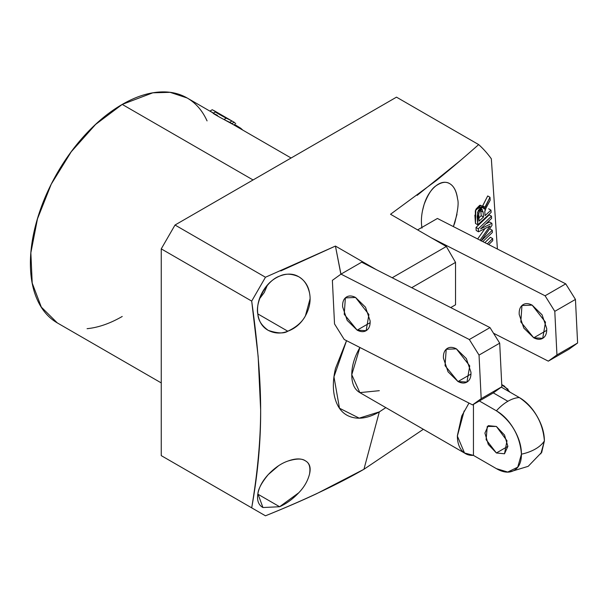<?xml version="1.0" encoding="UTF-8"?>
<svg xmlns="http://www.w3.org/2000/svg" width="608" height="608" viewBox="0 0 608 608"><rect width="100%" height="100%" fill="white"/><g stroke="black" fill="none" stroke-linecap="round" stroke-linejoin="round"><path stroke-width="0.91" d="M565.744 283.86L437.418 218.462L417.612 229.892L437.418 218.462L565.744 283.86L575.449 299.425L554.792 311.349L545.087 295.784L431.308 237.804L545.087 295.784L565.744 283.86L575.449 299.425L577.6 343.003L556.943 354.935L554.792 311.349L545.087 295.784L565.744 283.86M568.974 349.228L577.6 343.003L575.449 299.425L554.792 311.349L556.943 354.935L577.6 343.003L568.974 349.228L548.31 361.152L556.943 354.935L548.31 361.152L568.974 349.228M493.506 333.222L548.31 361.152L493.506 333.222M533.756 337.805L520.82 321.959L521.96 305.535L532.144 305.125L542.1 314.86L546.698 328.472C546.919 332.979 545.771 336.148 543.24 337.972C540.717 339.796 537.556 339.743 533.756 337.805L523.8 328.062L519.202 314.458C518.974 309.943 520.129 306.774 522.66 304.95C525.183 303.134 528.344 303.187 532.144 305.125L545.49 322.179L542.716 338.314L533.756 337.805L546.698 330.334L533.756 337.805M489.995 327.59L361.661 262.192L341.004 274.124L332.371 280.349L334.529 323.927L344.227 339.492L472.56 404.89L493.217 392.966L501.851 386.741L499.7 343.163L489.995 327.59L361.661 262.192L341.004 274.124L332.371 280.349L334.529 323.927L344.227 339.492L472.56 404.89L481.186 398.666L479.036 355.087L469.33 339.522L341.004 274.124L469.33 339.522L489.995 327.59L499.7 343.163L479.036 355.087L469.33 339.522L489.995 327.59M357.17 330.159L344.234 314.306L345.374 297.89L355.558 297.472L368.912 314.526L366.138 330.668L357.17 330.159L370.112 322.688L357.17 330.159L347.214 320.416L342.616 306.812C342.395 302.298 343.543 299.128 346.074 297.304C348.597 295.48 351.758 295.541 355.558 297.472L365.514 307.215L370.112 320.819C370.34 325.333 369.185 328.502 366.662 330.326C364.131 332.15 360.97 332.09 357.17 330.159M458.006 381.543L445.064 365.689L446.204 349.273L456.388 348.855L466.351 358.598L470.949 372.202C471.17 376.717 470.014 379.886 467.491 381.71C464.96 383.534 461.799 383.473 458.006 381.543L448.043 371.8L443.445 358.196C443.224 353.681 444.372 350.512 446.903 348.688C449.426 346.864 452.595 346.925 456.388 348.855L469.741 365.91L466.967 382.052L458.006 381.543L470.942 374.072L458.006 381.543M501.851 386.741L481.186 398.666L479.036 355.087L499.7 343.163L501.851 386.741L493.217 392.966L472.56 404.89L481.186 398.666L501.851 386.741M493.324 392.89L507.87 401.288A38.958 22.488 -60 0 1 519.346 397.556L501.304 387.136L519.346 397.556A38.958 22.488 120 0 0 507.87 401.288L493.324 392.89M504.184 385.996L509.952 392.13M468.981 403.066L461.73 416.047L457.368 435.746C457.368 441.963 458.82 446.85 461.73 450.406C464.641 453.963 468.54 455.62 473.442 455.384L473.442 404.381L473.442 455.384L464.512 452.983L457.368 436.073L464.14 410.962M496.394 468.639L473.442 455.384L496.394 468.639C503.31 472.629 509.215 473.214 514.102 470.394C518.989 467.567 521.436 462.164 521.436 454.176L517.735 467.172L507.726 472.051L496.394 468.639M479.355 400.968L496.394 410.803A38.958 22.488 -60 0 1 507.87 401.288A38.958 22.488 120 0 0 496.394 410.803C503.31 414.8 509.208 421.032 514.102 429.499C518.989 437.965 521.436 446.196 521.436 454.176A38.958 22.488 0 0 0 535.42 449A38.958 22.488 180 0 1 521.436 454.176C519.954 435.761 511.602 421.298 496.394 410.803L479.355 400.968M508.106 389.287L501.76 384.917M496.394 452.975L486.119 439.668L487.266 426.428L496.394 426.466L488.277 425.661L484.918 433.094L488.277 444.41L496.394 452.975L504.511 453.781L507.87 446.348L496.394 452.975L507.87 446.348L504.511 435.039L496.394 426.466L506.988 440.77L504.511 453.781L496.394 452.975M541.682 452.443L544.388 440.929A38.958 22.488 180 0 1 535.42 449A38.958 22.488 0 0 0 544.388 440.929C542.906 422.507 534.561 408.052 519.346 397.556C526.262 401.546 532.167 407.778 537.054 416.244C541.948 424.718 544.388 432.942 544.388 440.929L540.846 453.834M223.98 119.502C219.04 116.979 206.842 109.919 217.421 115.36C206.842 109.919 219.04 116.979 223.98 119.502L226.275 118.18L223.98 119.502L229.71 122.337L232.005 121.007L213.636 110.405L232.005 121.007L221.882 115.816L215.574 112.032L219.716 114.03C209.144 108.596 221.335 115.657 226.275 118.18L232.005 121.007L229.71 122.337L231.884 123.591L234.179 122.261L215.817 111.659L234.179 122.261L235.744 123.682L234.179 122.261L231.884 123.591L223.98 119.502L232.552 124.199M477.66 238.967L485.002 228.555M476.178 230.47L476.011 227.438L478.306 228.768L478.473 231.792L476.178 230.47L476.011 227.438L489.189 214.875L491.492 216.205L491.606 218.371L480.578 228.889L491.887 223.318L492.001 225.348L481.05 240.973L492.275 230.272L492.396 232.446L482.798 241.589L492.396 232.446L492.275 230.272L481.05 240.973L492.001 225.348L491.887 223.318L480.578 228.889L491.606 218.371L491.492 216.205L478.306 228.768L491.492 216.205L489.189 214.875L476.011 227.438L478.306 228.768L478.473 231.792L490.04 226.024L478.473 231.792L476.178 230.47L476.011 227.438L489.189 214.875M485.906 223.812L489.592 221.996L491.887 223.318L489.592 221.996L485.906 223.812L489.592 221.996M487.7 195.943L489.995 197.273L484.386 209.152L481.962 206.674L478.374 210.353L477.158 216.471L477.774 224.8L491.142 212.42L490.968 210.14L485.032 215.642L484.804 211.675C484.675 210.619 486.484 206.766 490.208 200.131L489.995 197.273L484.948 207.168L482.653 205.838L482.471 206.363L487.7 195.943L482.653 205.838L484.948 207.168L484.386 209.152L483.17 206.766L477.63 212.055L477.774 224.8L475.479 223.478L477.774 224.8L491.142 212.42L490.968 210.14L488.672 208.818L490.968 210.14L485.032 215.642L484.804 211.675L485.982 208.134L490.208 200.131L489.995 197.273L487.7 195.943L482.653 205.838M446.348 246.491L455.536 262.39L411.707 287.698L455.536 262.39L455.536 304.806L450.726 307.58L455.536 304.806L450.726 307.58L455.536 304.806L455.536 262.39L446.348 246.491L392.198 277.757L446.348 246.491L390.526 214.259L446.348 246.491M422.393 211.105L424.148 204.341C427.827 194.849 431.68 188.731 435.708 186.01C440.792 181.974 445.497 181.207 449.821 183.722C454.062 186.337 456.646 191.474 457.588 199.135C458.812 202.646 457.892 210.49 454.822 222.68L453.386 226.602L456.988 214.328M219.716 114.03L212.253 109.721L219.716 114.03L215.376 111.971L213.081 113.293M340.875 274.216L335.434 246.065L265.468 277.24L251.697 301.097L258.157 356.501L260.642 409.762C260.832 441.043 257.853 473.746 251.697 507.847L265.468 515.804C284.597 508.083 301.621 500.734 316.555 493.749L363.941 469.277L379.324 411.89L359.206 418.144L339.477 408.219L333.967 376.816L346.545 340.678M257.807 313.903L287.797 331.216C281.116 333.898 274.603 333.617 268.272 330.372C262.572 327.302 259.107 321.989 257.883 314.435C256.812 306.858 258.37 299.334 262.58 291.84C266.874 284.339 272.551 279.102 279.612 276.131C286.946 273.25 293.322 273.463 298.756 276.754C304.76 280.425 308.355 285.851 309.533 293.018C311.007 300.489 309.624 308.112 305.398 315.886C301.279 323.289 295.42 328.404 287.797 331.216C284.004 333.724 277.491 333.442 268.272 330.372L268.006 330.22M310.118 298.65L305.398 315.886C302.191 322.058 296.324 327.165 287.797 331.216L258.134 314.093M262.572 507.33C258.37 504.724 256.804 500.186 257.883 493.704C259.114 487.084 262.58 480.7 268.272 474.559C274.596 467.894 281.109 463.41 287.797 461.1C295.389 458.303 301.249 458.212 305.368 460.818C309.692 463.212 311.076 467.62 309.533 474.035C307.792 480.898 304.198 487.145 298.741 492.784L279.574 506.76M287.797 461.1C296.309 458.485 302.168 458.386 305.368 460.818C309.267 462.84 310.65 467.248 309.533 474.035L309.411 474.529M497.397 249.029L491.34 158.81A236.983 136.823 120 0 0 478.671 144.598L396.492 97.151L175.02 225.021L161.249 248.877L161.249 455.628L265.468 515.804C305.429 499.616 338.253 484.112 363.941 469.277L423.358 429.286L363.941 469.277L379.324 411.89C369.444 417.597 360.491 419.429 352.48 417.384C344.462 415.34 338.892 409.807 335.768 400.786C332.644 391.772 332.553 380.965 335.502 368.372L346.522 340.662M207.054 120.893C202.396 110.595 195.761 102.957 187.15 97.987C178.539 93.016 168.614 91.086 157.358 92.196C146.11 93.313 134.398 97.386 122.223 104.416C110.048 111.446 98.336 120.901 87.081 132.772C75.833 144.643 65.907 158.042 57.296 172.953C48.686 187.864 42.051 203.163 37.392 218.842C32.733 234.521 30.4 249.394 30.4 263.454C30.4 277.514 32.733 289.689 37.392 299.995C42.051 310.293 48.686 317.931 57.296 322.901L161.249 382.918M87.081 328.685C98.329 327.575 110.048 323.502 122.223 316.472M480.039 240.183L490.04 226.024L480.039 240.183M385.814 407.611L379.324 411.89L385.837 407.626M265.468 277.24L175.02 225.021L265.468 277.24L251.697 301.097L161.249 248.877L175.02 225.021L396.492 97.151L478.671 144.598C463.212 158.255 449.16 170.187 436.514 180.378L390.526 214.259M422.013 228.076C420.751 220.947 421.466 213.043 424.148 204.341C426.618 196.498 430.472 190.388 435.708 186.01C441.423 182.035 446.12 181.275 449.821 183.722C453.88 186.101 456.464 191.239 457.588 199.135M212.253 109.721L209.958 111.051L212.253 109.721M490.382 237.272L484.865 242.645L490.382 237.272L492.678 238.594L487.266 243.869L492.678 238.594L490.382 237.272L484.865 242.645M221.882 115.284L228.448 119.077L221.882 115.284M483.17 206.766L480.875 205.443L475.334 210.733L475.479 223.478L474.863 215.141M478.671 144.598A236.983 136.823 -60 0 1 491.34 158.81L497.405 249.029M481.794 209.372L483.132 212.169L480.837 210.847L480.73 209.874L480.837 210.847L483.132 212.169L483.504 217.064L479.081 221.16L478.762 213.492L479.955 210.695L481.794 209.372L483.132 212.169L483.504 217.064L481.209 215.734L478.853 217.915L481.209 215.734L480.837 210.847L481.209 215.734L483.504 217.064L479.081 221.16C477.941 214.882 478.846 210.953 481.794 209.372L482.273 209.471M280.782 270.932L335.434 246.065L376.215 269.61L335.434 246.065L340.959 274.155M209.958 111.051L213.461 113.073M488.71 244.598L492.754 240.662L492.678 238.594L492.754 240.662L488.71 244.598M489.98 228.95L492.275 230.272L489.98 228.95M480.366 205.276L479.666 205.352L476.079 209.023M240.798 128.296L234.528 124.382L240.798 128.296L240.221 128.622L240.798 128.296L242.546 129.884L240.798 128.296M298.741 492.784C292.866 499.001 286.49 503.652 279.612 506.738L258.134 494.334M219.587 117.146L213.279 113.354M417.172 195.343L460.051 160.793M213.37 113.126L187.15 97.987L170.118 92.332L152.828 92.811L122.223 104.416L253.065 179.96L122.223 104.416L95.593 124.435L71.227 151.78L51.254 184.156L37.476 218.834L30.856 252.806L32.209 283.077L41.314 307.101L57.296 322.901M268.272 330.372C261.774 325.759 258.309 320.446 257.883 314.435C254.874 301.621 266.897 280.318 279.612 276.131C285.22 273.364 291.604 273.57 298.756 276.754L298.824 276.792M218.082 113.46L219.169 113.954M298.756 276.754C304.084 279.718 307.678 285.137 309.533 293.018M379.324 390.686L359.845 392.616L351.774 374.718L359.845 347.632C354.464 356.949 351.774 365.993 351.774 374.779C351.774 383.564 354.464 389.508 359.845 392.616L464.74 453.18M257.807 494.144L279.612 506.738L262.922 507.528L257.883 493.704C258.301 488.87 261.767 482.486 268.272 474.559L278.494 465.804M251.697 507.847C257.655 472.082 260.634 439.386 260.642 409.762C260.65 380.068 257.67 343.847 251.697 301.097L161.249 248.877L161.249 455.628L251.697 507.847M259.753 298.498L264.29 292.463L267.239 285.517M481.787 206.735L475.798 209.585L475.479 223.478M480.73 209.874L481.209 215.734L478.853 217.915M501.737 384.575L504.397 386.103M541.842 452.17L528.185 466.336L509.344 472.021M291.103 157.996L227.134 121.068"/></g></svg>

